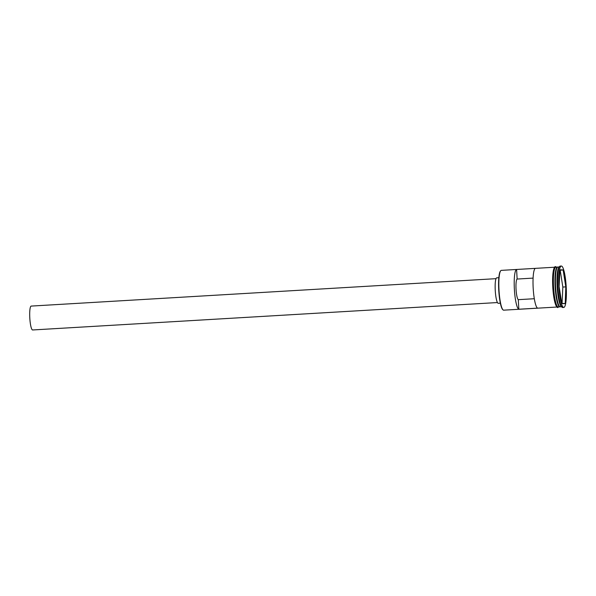 <?xml version="1.0" encoding="UTF-8"?>
<svg xmlns="http://www.w3.org/2000/svg" width="596" height="596" viewBox="0 0 596 596"><rect width="100%" height="100%" fill="white"/><g stroke="black" fill="none" stroke-linecap="round" stroke-linejoin="round"><path stroke-width="0.89" d="M503.054 309.898L502.726 309.6A19.623 3.442 -93.4 0 1 498.77 290.49A19.623 3.442 -93.4 0 1 500.454 271.053L500.737 270.726A19.936 3.494 86.6 0 0 499.023 290.475A19.936 3.494 86.6 0 0 503.054 309.898A19.936 3.494 86.6 0 0 503.627 310.173L511.465 309.711A19.936 3.494 86.6 0 0 511.532 309.711A19.936 3.494 86.6 0 0 511.592 309.704M501.407 270.368A19.936 3.494 86.6 0 0 501.34 270.368A19.936 3.494 86.6 0 0 500.737 270.726M32.638 329.968A11.965 2.101 -93.4 0 1 32.601 329.968A11.965 2.101 -93.4 0 1 32.571 329.968A11.965 2.101 -93.4 0 1 29.8 318.048A11.965 2.101 -93.4 0 1 31.193 306.083A11.965 2.101 -93.4 0 1 31.23 306.083M498.293 303.304A12.762 2.235 -93.4 0 1 498.249 303.304A12.762 2.235 -93.4 0 1 498.211 303.304A12.762 2.235 -93.4 0 1 495.261 290.587A12.762 2.235 -93.4 0 1 496.751 277.825A12.762 2.235 -93.4 0 1 496.788 277.825M557.998 267.03A19.936 3.494 86.6 0 0 557.938 267.03A19.936 3.494 86.6 0 0 555.606 286.967A19.936 3.494 86.6 0 0 560.225 306.836A19.936 3.494 86.6 0 0 560.285 306.836A19.936 3.494 86.6 0 0 560.344 306.828M557.707 267.09A19.936 3.494 86.6 0 0 557.528 267.053A19.936 3.494 86.6 0 0 557.469 267.06A19.936 3.494 86.6 0 0 555.137 286.996A19.936 3.494 86.6 0 0 559.756 306.865A19.936 3.494 86.6 0 0 559.815 306.865A19.936 3.494 86.6 0 0 560.046 306.806M560.307 266.092A20.733 3.636 86.6 0 0 560.24 266.092A20.733 3.636 86.6 0 0 559.614 266.464L558.899 267.291A19.936 3.494 86.6 0 0 557.185 287.048A19.936 3.494 86.6 0 0 561.208 306.463L562.013 307.201A20.733 3.636 86.6 0 0 562.617 307.499A20.733 3.636 86.6 0 0 562.684 307.499A20.733 3.636 86.6 0 0 562.743 307.491M559.614 266.464A20.733 3.636 86.6 0 0 557.834 287.011A20.733 3.636 86.6 0 0 562.013 307.201M535.409 268.364L516.598 269.474A19.936 3.494 86.6 0 0 514.37 289.224A19.936 3.494 86.6 0 0 518.825 309.242L537.637 308.132A19.936 3.494 -93.4 0 1 533.182 288.114A19.936 3.494 -93.4 0 1 535.409 268.364M555.956 267.15A19.936 3.494 86.6 0 0 555.897 267.15A19.936 3.494 86.6 0 0 553.572 287.086A19.936 3.494 86.6 0 0 558.184 306.955A19.936 3.494 86.6 0 0 558.243 306.955A19.936 3.494 86.6 0 0 558.31 306.955M561.402 266.032A20.733 3.636 86.6 0 0 561.335 266.032A20.733 3.636 86.6 0 0 558.921 286.765A20.733 3.636 86.6 0 0 563.719 307.432A20.733 3.636 86.6 0 0 563.779 307.432A20.733 3.636 86.6 0 0 566.2 286.698A20.733 3.636 86.6 0 0 561.402 266.032M534.314 298.723L518.289 299.661A10.37 1.818 -93.4 0 1 516.054 289.291A10.37 1.818 -93.4 0 1 517.134 279.055L516.598 269.474M518.825 309.242L518.289 299.661M565.224 303.677L561.782 303.543L559.122 286.594L559.897 269.779L563.332 269.921L565.999 286.87L565.224 303.677L565.805 286.877L563.168 270.085L559.89 269.958M517.134 279.055L533.1 278.108M562.073 303.409L562.833 287.048L560.195 270.264L563.332 269.921M562.833 287.048L565.999 286.87M561.76 303.394L565.038 303.528M557.483 267.231A19.78 3.472 86.6 0 0 555.338 287.153A19.78 3.472 86.6 0 0 559.808 306.687M559.562 306.478A19.78 3.472 -93.4 0 1 555.494 287.145A19.78 3.472 -93.4 0 1 557.26 267.47M557.409 307.082A20.018 3.509 -93.4 0 1 552.768 286.959A20.018 3.509 -93.4 0 1 555.174 267.112M556.21 267.127A20.018 3.509 86.6 0 0 555.956 267.068A20.018 3.509 86.6 0 0 553.55 286.914A20.018 3.509 86.6 0 0 558.191 307.037A20.018 3.509 86.6 0 0 558.556 306.94M31.193 306.083L496.021 278.667M496.751 277.825L498.845 277.706M501.34 270.368L554.563 267.231M555.897 267.15L557.469 267.06M557.938 267.03L559.19 266.956M560.24 266.092L561.335 266.032M558.802 306.925L557.782 307.462C557.536 307.923 556.865 307.156 555.785 305.152C554.302 301.285 553.304 295.348 552.783 287.339C552.35 279.278 552.648 273.236 553.669 269.213C554.436 267.105 555.077 266.263 555.576 266.695L556.448 267.12M562.684 307.499L563.779 307.432M560.285 306.836L561.536 306.761M558.243 306.955L559.815 306.865M511.532 309.711L556.91 307.037M498.249 303.304L500.349 303.185M32.601 329.968L497.429 302.552"/></g></svg>
